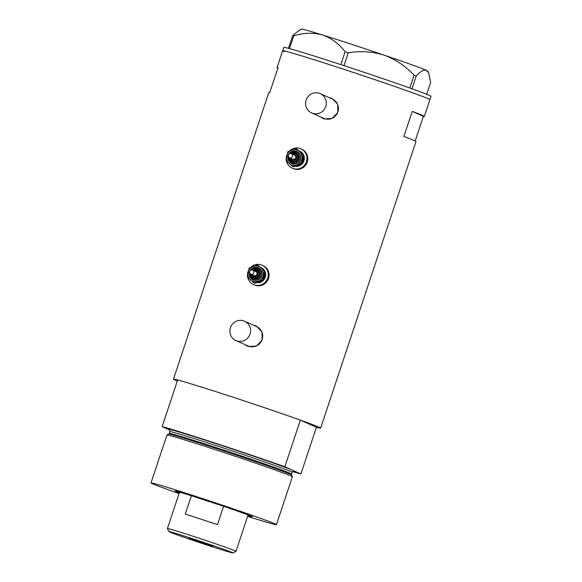 <?xml version="1.0" encoding="UTF-8"?>
<svg xmlns="http://www.w3.org/2000/svg" width="582" height="582" viewBox="0 0 582 582"><rect width="100%" height="100%" fill="white"/><g stroke="black" fill="none" stroke-linecap="round" stroke-linejoin="round"><path stroke-width="0.87" d="M319.285 93.258A10.578 10.323 -65.9 0 0 306.314 99.573A10.578 10.323 -65.9 0 0 312.607 113.323A10.578 10.323 -65.9 0 0 325.578 107.008A10.578 10.323 -65.9 0 0 319.285 93.258M311.632 112.944L323.723 118.342A10.578 10.323 -65.9 0 0 337.669 112.406A10.578 10.323 -65.9 0 0 332.344 99.027L320.26 93.629M243.574 320.842A10.578 10.323 -65.9 0 0 230.603 327.157A10.578 10.323 -65.9 0 0 236.896 340.907A10.578 10.323 -65.9 0 0 249.874 334.592A10.578 10.323 -65.9 0 0 243.574 320.842M235.921 340.535L248.012 345.934A10.578 10.323 -65.9 0 0 261.958 339.99A10.578 10.323 -65.9 0 0 256.64 326.618L244.549 321.22M320.573 116.938L324.138 118.954L332.213 118.415L337.8 112.45L337.727 104.273L332.111 98.438L329.179 97.616M332.322 98.54A11.014 10.752 -65.9 0 0 329.594 97.805M244.869 344.529L248.427 346.537L256.502 346.006L262.096 340.034L262.016 331.864L256.4 326.029L253.476 325.207M256.611 326.124A11.014 10.752 -65.9 0 0 253.89 325.389M300.37 420.131L284.853 466.786A77.559 1.695 -161.6 0 0 162.152 426.628L177.677 379.973A77.559 1.695 -161.6 0 1 300.37 420.131L303.542 421.55A70.509 1.542 18.4 0 1 313.945 425.893A70.509 1.542 18.4 0 1 313.24 425.879A70.509 1.542 -161.6 0 0 313.945 425.893A70.509 1.542 -161.6 0 0 303.542 421.55L316.412 427.297L300.887 473.952A77.559 1.695 -161.6 0 1 292.47 471.558M177.328 381.028A77.559 1.695 18.4 0 1 173.451 379.151L268.789 92.538A77.559 1.695 18.4 0 1 269.75 92.582L278.094 67.497A77.559 1.695 -161.6 0 0 277.134 67.454A77.559 1.695 -161.6 0 0 277.927 67.992M173.451 379.151A77.559 1.695 18.4 0 1 231.716 396.786A77.559 1.695 18.4 0 1 320.638 428.119A77.559 1.695 18.4 0 1 316.412 427.297M277.134 67.454L282.699 50.729A77.559 1.695 18.4 0 1 340.965 68.37A77.559 1.695 18.4 0 1 429.887 99.697A77.559 1.695 -161.6 0 0 428.279 98.773A77.559 1.695 -161.6 0 0 348.851 70.96A77.559 1.695 -161.6 0 0 282.699 50.729A77.559 1.695 -161.6 0 0 284.314 51.653M415.192 140.96L423.369 116.371A77.559 1.695 -161.6 0 0 424.329 116.415A77.559 1.695 -161.6 0 0 412.245 111.402L403.901 136.486A77.559 1.695 18.4 0 1 415.984 141.499L320.638 428.119M412.245 111.402L423.369 116.371M245.262 344.704A11.014 10.752 -65.9 0 0 247.619 346.239M320.973 117.113A11.014 10.752 -65.9 0 0 323.33 118.648M424.329 116.415L431 96.35A77.559 1.695 -161.6 0 0 429.392 95.426A77.559 1.695 -161.6 0 0 349.964 67.614A77.559 1.695 -161.6 0 0 283.812 47.389L282.699 50.729M288.483 48.328L292.731 35.546L293.735 35.808C303.608 32.745 313.152 32.454 322.37 34.935C331.253 38.034 338.833 43.643 345.119 51.762L348.291 52.802C360.411 50.743 372.356 51.529 384.127 55.152C395.534 59.379 405.516 66.057 414.078 75.194L416.246 75.973C420.379 71.411 423.761 69.534 426.395 70.342L428.592 72.728L430.658 82.404L426.701 94.306M293.735 35.808L289.48 48.597M340.841 64.617L345.119 51.762M409.808 88.035L414.078 75.194M348.291 52.802L344.013 65.657M416.246 75.973L411.976 88.813M428.592 72.728L427.77 71.099A66.544 1.455 18.4 0 0 426.395 70.342A66.544 1.455 18.4 0 0 384.127 55.152A66.544 1.455 18.4 0 0 322.37 34.935A66.544 1.455 18.4 0 0 301.52 29.1L299.061 30.329L292.731 35.546M179.307 492.779A40.631 0.888 18.4 0 1 175.182 490.961A40.631 0.888 18.4 0 1 205.693 500.214A40.631 0.888 18.4 0 1 252.275 516.605A40.631 0.888 18.4 0 1 247.881 515.594M166.939 435.045L168.445 434.027A64.995 1.419 18.4 0 1 168.671 434.005A64.995 1.419 18.4 0 1 217.261 448.824A64.995 1.419 18.4 0 1 291.604 474.897A64.995 1.419 18.4 0 1 291.771 475.05L292.368 476.767A66.101 1.448 -161.6 0 0 216.584 450.097A66.101 1.448 -161.6 0 0 166.939 435.045A66.101 1.448 -161.6 0 0 166.925 435.067L151 482.936A66.101 1.448 -161.6 0 0 179.052 493.543M247.626 516.358A66.101 1.448 -161.6 0 0 276.443 524.666A66.101 1.448 -161.6 0 0 200.659 497.966A66.101 1.448 -161.6 0 0 151 482.936M284.853 466.786L300.887 473.952M169.515 429.916L162.152 426.628M276.443 524.666L292.368 476.796A66.101 1.448 -161.6 0 0 292.368 476.767M194.272 539.288A33.669 0.735 -161.6 0 0 168.984 531.65A33.669 0.735 -161.6 0 0 207.585 545.232A33.669 0.735 -161.6 0 0 232.858 552.9A33.669 0.735 -161.6 0 0 194.272 539.288M168.984 531.65L167.42 528.529A36.135 0.793 18.4 0 1 167.42 528.514A36.135 0.793 18.4 0 1 194.563 536.728A36.135 0.793 18.4 0 1 235.994 551.329A36.135 0.793 18.4 0 1 235.979 551.336L232.858 552.9M203.453 543.384L213.056 546.294L208.589 544.577L188.801 538.226L203.453 543.384M235.994 551.329L248.012 515.208A36.135 0.793 -161.6 0 0 223.575 506.275L217.457 524.673A36.135 0.793 -161.6 0 0 200.463 519.006A36.135 0.793 -161.6 0 0 185.229 514.124L191.347 495.726A36.135 0.793 -161.6 0 0 179.431 492.394L179.176 491.899M206.581 500.607A36.135 0.793 -161.6 0 0 191.347 495.726L223.575 506.275A36.135 0.793 -161.6 0 0 206.581 500.607M291.909 154.106A2.204 2.153 -65.9 0 0 288.672 154.616A2.204 2.153 -65.9 0 0 289.581 157.787A2.204 2.153 -65.9 0 0 291.909 154.106M289.581 157.787L292.717 159.192A2.204 2.153 -65.9 0 0 295.045 155.503A2.204 2.153 -65.9 0 0 294.514 155.168L291.378 153.764M292.259 160.916A3.965 3.87 -65.9 0 0 296.529 154.317A3.965 3.87 -65.9 0 0 295.496 153.677M302.807 154.004A7.93 7.741 -65.9 0 0 299.621 151.175L299.81 151.262A7.93 7.741 -65.9 0 1 303.375 154.536M286.482 161.083A10.578 10.323 -65.9 0 0 305.281 164.073A10.578 10.323 -65.9 0 0 289.458 150.978M286.999 154.645A10.578 10.323 -65.9 0 0 286.22 159.09M292.266 168.162L293.139 168.547A10.578 10.323 -65.9 0 0 304.291 150.854A10.578 10.323 -65.9 0 0 301.76 149.232L300.894 148.846M295.154 166.292A7.93 7.741 -65.9 0 0 303.6 154.987M295.409 166.219A7.93 7.741 -65.9 0 0 301.767 163.789M301.891 163.658A7.93 7.741 -65.9 0 0 303.549 155.54M296.318 148.621L303.622 154.768L301.862 163.746L293.357 166.823L292.797 166.576L296.805 164.924A7.93 7.741 -65.9 0 0 299.446 151.465A7.93 7.741 -65.9 0 0 286.686 156.078A7.93 7.741 -65.9 0 0 296.805 164.924L301.301 163.498L303.062 154.521L296.318 148.621L287.814 151.698L286.053 160.676L292.797 166.576M303.062 154.521L303.622 154.768M301.301 163.498L301.862 163.746M253.192 270.492A2.204 2.153 -65.9 0 0 249.954 271.001A2.204 2.153 -65.9 0 0 250.864 274.173A2.204 2.153 -65.9 0 0 253.192 270.492M250.864 274.173L253.999 275.577A2.204 2.153 -65.9 0 0 256.327 271.889A2.204 2.153 -65.9 0 0 255.796 271.554L252.661 270.15M253.548 277.301A3.965 3.87 -65.9 0 0 257.811 270.703A3.965 3.87 -65.9 0 0 256.778 270.063M264.09 270.39A7.93 7.741 -65.9 0 0 260.903 267.56M264.657 270.921A7.93 7.741 -65.9 0 0 261.092 267.647L260.896 267.553M247.765 277.469A10.578 10.323 -65.9 0 0 266.563 280.459A10.578 10.323 -65.9 0 0 250.74 267.364M248.281 271.03A10.578 10.323 -65.9 0 0 247.503 275.475M253.548 284.547L254.421 284.933A10.578 10.323 -65.9 0 0 265.574 267.24A10.578 10.323 -65.9 0 0 263.042 265.618L262.176 265.232M256.436 282.677A7.93 7.741 -65.9 0 0 264.883 271.372M256.691 282.605A7.93 7.741 -65.9 0 0 263.049 280.175M263.173 280.051A7.93 7.741 -65.9 0 0 264.832 271.925M257.6 265.006L264.905 271.154L263.144 280.131L254.64 283.208L254.079 282.961L258.088 281.317A7.93 7.741 -65.9 0 0 260.729 267.851A7.93 7.741 -65.9 0 0 247.976 272.463A7.93 7.741 -65.9 0 0 258.088 281.317L262.584 279.884L264.344 270.906L257.6 265.006L249.096 268.084L247.335 277.061L254.079 282.961M264.344 270.906L264.905 271.154M262.584 279.884L263.144 280.131M293.546 471.107L292.019 472.271A64.34 1.404 -161.6 0 0 218.25 446.285A64.34 1.404 -161.6 0 0 169.915 431.655L169.318 433.445A64.34 1.404 18.4 0 1 217.653 448.075A64.34 1.404 18.4 0 1 291.422 474.061L291.626 474.912M169.486 429.887A66.101 1.448 18.4 0 1 218.461 444.452A66.101 1.448 18.4 0 1 292.87 470.365A66.101 1.448 18.4 0 1 293.415 471.114M291.226 160.268A3.965 3.87 114.1 0 1 289.952 157.955L291.218 160.261L292.171 160.879A3.965 3.87 114.1 0 1 291.226 160.268M291.749 153.932A3.965 3.87 114.1 0 1 297.053 159.344A3.965 3.87 114.1 0 1 292.171 160.879L292.346 160.959M290.796 158.333A3.085 3.012 -65.9 0 0 295.889 159.162A3.085 3.012 -65.9 0 0 292.593 154.31M298.588 152.469A6.613 6.453 114.1 0 1 299.184 161.745A6.613 6.453 114.1 0 1 290.04 162.516A6.613 6.453 114.1 0 1 289.443 153.233A6.613 6.453 114.1 0 1 298.588 152.469M289.982 153.655A5.725 5.594 114.1 0 1 298.85 160.428A5.725 5.594 114.1 0 1 288.563 156.827M289.218 157.577A4.845 4.736 -65.9 0 0 297.533 160.457A4.845 4.736 -65.9 0 0 290.978 153.633M303.135 158.551A7.049 6.882 114.1 0 1 302.691 160.712M256.866 270.099L253.017 270.31A3.965 3.87 114.1 0 1 258.335 275.73A3.965 3.87 114.1 0 1 251.235 274.34M252.079 274.719A3.085 3.012 -65.9 0 0 257.171 275.548A3.085 3.012 -65.9 0 0 253.876 270.695M259.878 268.855A6.613 6.453 114.1 0 1 260.467 278.131A6.613 6.453 114.1 0 1 251.322 278.902A6.613 6.453 114.1 0 1 250.726 269.619A6.613 6.453 114.1 0 1 259.878 268.855M251.264 270.041A5.725 5.594 114.1 0 1 260.139 276.814A5.725 5.594 114.1 0 1 251.715 278.152L253.09 279.025M251.7 278.138A5.725 5.594 114.1 0 1 249.845 273.213M250.5 273.969A4.845 4.736 -65.9 0 0 258.815 276.843A4.845 4.736 -65.9 0 0 252.261 270.019M264.417 274.944A7.049 6.882 114.1 0 1 263.973 277.097M291.422 474.061L292.019 472.271M169.915 431.655L169.384 429.807M169.318 433.445L168.649 433.997M167.42 528.514L179.431 492.394M248.005 515.216L248.514 514.961M295.583 153.713L291.735 153.924M296.478 152.178L289.945 153.663M288.548 156.791L290.425 161.76L291.8 162.64M251.22 274.333L252.501 276.646L253.628 277.345M257.761 268.564L251.235 270.048M249.831 273.176L251.708 278.145"/></g></svg>
